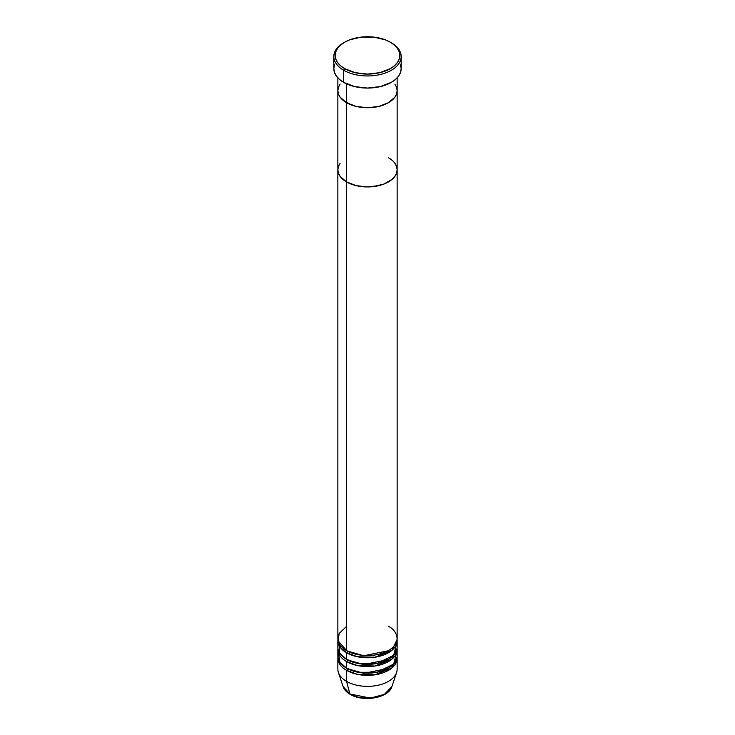 <?xml version="1.0" encoding="UTF-8"?>
<svg xmlns="http://www.w3.org/2000/svg" width="735" height="735" viewBox="0 0 735 735"><rect width="100%" height="100%" fill="white"/><g stroke="black" fill="none" stroke-linecap="round" stroke-linejoin="round"><path stroke-width="1.1" d="M344.632 42.217L343.686 42.768A33.681 19.45 0 0 0 343.686 70.266L344.632 68.621A32.331 18.669 180 0 1 344.632 42.217A32.331 18.669 180 0 1 390.368 42.217L385.462 39.892L373.812 37.108L361.188 37.108L349.538 39.892L344.632 42.217L340.617 45.046L337.622 48.271L335.785 51.781L335.169 55.419L335.785 59.057L337.622 62.567L340.617 65.792L344.632 68.621L355.124 72.664L367.5 74.088L379.876 72.664L390.368 68.621L394.383 65.792L397.378 62.567L399.215 59.057L399.831 55.419L399.215 51.781L397.378 48.271L394.383 45.046L390.368 42.217A32.331 18.669 180 0 1 390.368 68.621A32.331 18.669 180 0 1 344.632 68.621L343.686 70.266A33.681 19.45 0 0 0 391.314 70.266A33.681 19.45 0 0 0 391.314 42.768L391.314 42.768A33.681 19.45 180 0 1 401.181 56.522A33.681 19.45 180 0 1 380.39 74.483A33.681 19.45 180 0 1 343.686 70.266L343.686 82.366A33.681 19.45 0 0 0 380.39 86.583A33.681 19.45 0 0 0 401.181 68.621L400.538 72.416L398.618 76.063L395.503 79.426L391.314 82.366L380.39 86.583L367.5 88.062L354.61 86.583L343.686 82.366L343.686 70.266A33.681 19.45 180 0 1 333.819 56.522A33.681 19.45 180 0 1 344.164 42.492M346.543 83.845L346.543 102.716A29.639 17.116 0 0 0 378.847 106.428A29.639 17.116 0 0 0 397.139 90.616L396.569 93.961L394.888 97.167L388.457 102.716L378.847 106.428L367.5 107.733L356.153 106.428L351.036 104.848L342.859 100.125L340.112 97.167L338.431 93.961L337.861 90.616L338.431 87.281L340.112 84.075L338.431 87.281L337.861 90.616A29.639 17.116 0 0 0 346.543 102.716L346.543 83.845M397.139 77.855L397.139 90.616L396.569 87.281L394.888 84.075L396.569 87.281L397.139 90.616A29.639 17.116 180 0 1 378.847 106.428A29.639 17.116 180 0 1 346.543 102.716L346.543 650.548A29.639 17.116 0 0 0 378.847 654.26A29.639 17.116 0 0 0 397.139 638.449L397.139 169.822A29.639 17.116 180 0 1 378.847 185.633A29.639 17.116 180 0 1 346.543 181.922L340.112 176.372L338.431 173.166L337.861 169.822L338.431 166.487L340.112 163.28L338.431 166.487L337.861 169.822A29.639 17.116 0 0 0 346.543 181.922A29.639 17.116 180 0 1 337.861 169.822L337.861 638.449A29.639 17.116 0 0 0 346.543 650.548L346.543 181.922A29.639 17.116 0 0 0 378.847 185.633A29.639 17.116 0 0 0 397.139 169.822L396.569 173.166L394.888 176.372L392.141 179.331L383.964 184.053L378.847 185.633L367.5 186.938L361.721 186.607L356.153 185.633L346.543 181.922L346.543 102.716A29.639 17.116 180 0 1 337.861 90.616L337.861 169.822L338.431 173.166L340.112 176.372L346.543 181.922L356.153 185.633L367.5 186.938L373.279 186.607L383.964 184.053L392.141 179.331L394.888 176.372L396.569 173.166L397.139 169.822A29.639 17.116 180 0 0 388.457 157.722L392.141 160.313L388.457 157.722M333.819 56.522L333.819 68.621A33.681 19.45 0 0 0 343.686 82.366L339.496 79.426L336.382 76.063L334.462 72.416L333.819 68.621L334.462 64.827M400.538 64.827L401.181 68.621L401.181 56.522M397.139 640.654A29.639 17.116 180 0 0 397.075 639.551L391.838 650.411L374.859 657.228L357.366 656.732L346.543 652.754A1.351 0.781 120 0 0 347.49 651.1L363.761 655.739L387.97 650.824L363.761 655.739L347.49 651.1A1.351 0.781 -60 0 1 346.543 652.754L340.443 647.636L337.925 639.551A29.639 17.116 180 0 0 337.861 640.654L337.861 647.25A29.639 17.116 0 0 0 346.543 659.35A29.639 17.116 0 0 0 378.847 663.062A29.639 17.116 0 0 0 397.139 647.25L397.139 640.654A29.639 17.116 180 0 1 378.847 656.456A29.639 17.116 180 0 1 346.543 652.754L346.543 659.35L346.543 652.754A29.639 17.116 180 0 1 337.861 640.654M346.543 626.349L339.147 633.469L338.155 640.874L346.543 650.548C351.826 654.573 372.663 659.341 388.457 650.548C403.69 641.425 395.43 629.399 388.457 626.349M338.412 652.754L339.873 662.244L346.543 668.152L346.543 661.555A1.351 0.781 120 0 0 347.49 659.901L363.761 664.541L387.97 659.626L363.761 664.541L347.49 659.901A1.351 0.781 -60 0 1 346.543 661.555L346.543 668.152A29.639 17.116 0 0 0 378.847 671.863A29.639 17.116 0 0 0 397.139 656.052L397.139 649.446A29.639 17.116 180 0 1 378.847 665.258A29.639 17.116 180 0 1 346.543 661.555A29.639 17.116 180 0 1 337.861 649.446A29.639 17.116 180 0 1 337.925 648.353M338.853 642.849L339.607 653.038L346.543 659.35L358.184 663.494L377.009 663.457L393.684 655.271L396.588 643.952M337.861 658.248L337.861 669.254A29.639 17.116 0 0 0 346.543 681.354A29.639 17.116 180 0 1 338.394 672.497L343.098 686.554A24.852 14.351 0 0 0 349.924 693.987L343.098 686.554C344.191 689.65 346.552 692.241 350.172 694.336C363.062 702.384 388.778 698.057 391.902 686.554L396.606 672.497A29.639 17.116 180 0 1 376.182 685.617A29.639 17.116 180 0 1 346.543 681.354L346.543 670.348A1.351 0.781 120 0 0 347.49 668.703L363.761 673.343L387.97 668.427L363.761 673.343L347.49 668.703A1.351 0.781 -60 0 1 346.543 670.348L346.543 681.354L349.924 693.987A1.351 0.781 120 0 0 350.172 694.336A1.351 0.781 -60 0 1 349.924 693.987A24.852 14.351 0 0 0 374.786 697.552A24.852 14.351 0 0 0 391.902 686.554L384.35 694.382L370.422 698.085L349.924 693.987L346.543 681.354A29.639 17.116 0 0 0 378.847 685.066A29.639 17.116 0 0 0 397.139 669.254L397.139 658.248A29.639 17.116 180 0 1 378.847 674.059A29.639 17.116 180 0 1 346.543 670.348A29.639 17.116 180 0 1 337.861 658.248A29.639 17.116 180 0 1 337.925 657.154M346.543 670.348L357.366 674.335L374.859 674.831L391.838 668.014L397.075 657.154A29.639 17.116 180 0 1 397.139 658.248M346.543 661.555L357.366 665.533L374.859 666.029L391.838 659.212L397.075 648.353A29.639 17.116 180 0 1 397.139 649.446M337.861 649.446L337.861 656.052A29.639 17.116 0 0 0 346.543 668.152L358.184 672.295L377.009 672.259L393.684 664.072L396.588 652.754M358.487 697.212L367.5 698.25L376.513 697.212M394.888 163.28L396.569 166.487L397.139 169.822L396.569 166.487L394.888 163.28M397.139 169.822L397.139 90.616L396.569 93.961L394.888 97.167L388.457 102.716L383.964 104.848L378.847 106.428L367.5 107.733L356.153 106.428L346.543 102.716L340.112 97.167L338.431 93.961L337.861 90.616L337.861 77.855M343.723 648.674L342.501 649.841M395.522 655.023L395.035 653.58"/></g></svg>
